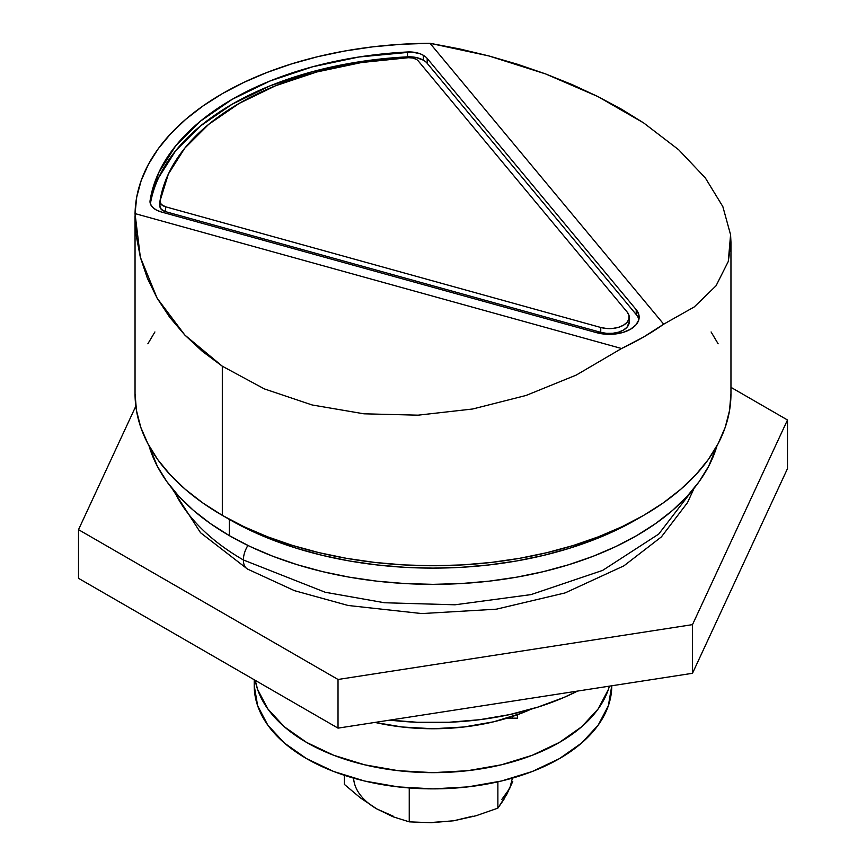 <?xml version="1.0" encoding="UTF-8"?>
<svg xmlns="http://www.w3.org/2000/svg" width="866" height="866" viewBox="0 0 866 866"><rect width="100%" height="100%" fill="white"/><g stroke="black" fill="none" stroke-linecap="round" stroke-linejoin="round"><path stroke-width="1.3" d="M577.503 691.09L563.972 697.433L537.775 707.154L509.457 714.634L479.58 719.711L448.761 722.276L417.629 722.298L389.808 720.122A218.503 126.155 0 0 0 577.503 691.09M629.225 321.871L627.006 327.272L623.401 330.108L618.476 332.187L612.695 333.302L606.601 333.356L600.755 332.338L600.755 327.478L165.579 206.79A9.927 5.737 180 0 1 159.95 201.626A9.927 5.737 180 0 1 159.983 201.107A274.121 158.261 180 0 1 408.395 57.697A9.927 5.737 180 0 1 416.308 59.353A9.927 5.737 180 0 1 418.235 60.923L627.265 312.171A19.864 11.464 180 0 1 629.225 317.14A19.864 11.464 180 0 1 600.755 327.478L600.755 332.338L165.579 211.661L161.238 209.323L159.983 205.978M638.859 319.565A29.79 17.201 0 0 0 636.218 314.553L427.187 63.305L427.187 58.433L636.218 309.692L636.218 314.553L427.187 63.305A19.864 11.464 0 0 0 423.333 60.155A19.864 11.464 0 0 0 407.496 56.842L407.496 51.982A19.864 11.464 180 0 1 423.333 55.294L423.333 60.155L423.333 55.294L419.945 53.724L411.837 52.025L358.946 56.994L312.615 66.779L269.921 81.036L232.142 99.352L200.425 121.164L175.722 145.813L158.77 172.561L150.089 200.598L150.468 204.051L152.6 207.288L156.324 210.005L161.282 211.964L596.457 332.641L605.215 334.168L614.362 334.092L623.044 332.414L630.426 329.296L635.828 325.031L638.729 320.03L638.87 314.748L636.218 309.692L427.187 58.433A19.864 11.464 0 0 0 423.333 55.294A19.864 11.464 180 0 1 427.187 58.433L427.187 63.305A19.864 11.464 0 0 0 423.333 60.155L416.048 57.492L407.496 56.842A284.048 163.999 0 0 0 150.37 203.781M678.652 149.731L705.335 177.941L722.839 206.595L730.579 234.751L728.295 261.435L716.063 285.769L694.283 306.921L663.702 324.176L430.023 43.3L663.702 324.176L643.687 336.961L621.561 348.511L135.053 213.599L136.741 196.961L141.212 180.496L148.422 164.356L158.294 148.692L170.754 133.656L185.67 119.389L202.915 106.02L222.313 93.68L243.692 82.476L266.847 72.528L291.561 63.911L317.606 56.712L344.722 51.018L372.683 46.851L401.196 44.274L430.023 43.3L459.608 48.918L488.933 55.954L517.706 64.322L545.645 73.946L572.469 84.727L597.919 96.57L643.687 122.94L678.652 149.731L705.335 177.941L722.839 206.595L730.579 234.751L730.958 242.199L728.295 261.435L716.063 285.769L694.283 306.921L663.702 324.176A297.958 172.02 180 0 1 621.561 348.511L576.215 375.086L526.041 395.47L472.728 408.99L418.083 415.171L363.936 413.807L312.117 404.963L264.379 388.91L222.313 366.21L184.848 335.055L157.157 298.24L140.335 257.213L135.053 213.599A297.958 172.02 180 0 1 430.023 43.3L488.933 55.954L545.645 73.946L597.919 96.57L621.734 109.343L643.687 122.94M222.313 515.367L222.313 366.21L222.313 515.367A297.958 172.02 0 0 0 547.02 552.649A297.958 172.02 0 0 0 730.958 393.727L729.518 410.581L725.232 427.284L718.13 443.663L708.28 459.554L695.777 474.817L680.741 489.29L663.324 502.854L643.687 515.367L622.026 526.701L598.536 536.758L573.454 545.439L547.02 552.649L519.492 558.343L491.13 562.445L462.206 564.924L433 565.747L403.794 564.924L374.87 562.445L346.508 558.343L318.98 552.649L292.546 545.439L267.464 536.758L243.974 526.701L222.313 515.367A297.958 172.02 0 0 1 135.042 393.727L136.482 410.581L140.768 427.284L147.869 443.663L157.72 459.554L170.223 474.817L185.259 489.29L202.676 502.854L222.313 515.367M718.13 343.791L711.094 331.959M154.906 331.959L147.869 343.791M135.053 213.599L136.233 235.628L140.335 257.213L147.339 278.159L157.157 298.24L169.704 317.27L184.848 335.055L202.438 351.423L222.313 366.21L264.379 388.91L312.117 404.963L363.936 413.807L418.083 415.171L472.728 408.99L526.041 395.47L576.215 375.086L621.561 348.511L135.053 213.599M512.456 718.185L512.456 716.463L512.456 718.185M636.218 314.553L636.218 309.692A29.79 17.201 180 0 1 639.151 317.14A29.79 17.201 180 0 1 596.457 332.641L161.282 211.964A19.864 11.464 180 0 1 150.013 201.626A19.864 11.464 180 0 1 150.089 200.598L150.089 202.655L150.089 200.598A284.048 163.999 180 0 1 407.496 51.982L407.496 56.842M358.946 61.854L312.615 71.64L269.921 85.907L232.142 104.223L200.425 126.025L175.722 150.673L158.77 177.422M159.95 201.626L159.95 206.487A9.927 5.737 0 0 0 165.579 211.661L165.579 206.79L165.579 211.661L600.755 332.338A19.864 11.464 0 0 0 629.225 322L629.225 317.14M600.755 327.478L165.579 206.79L161.238 204.452L159.983 201.107L168.361 174.055L184.718 148.238L208.554 124.455L239.168 103.411L275.626 85.734L316.826 71.965L361.533 62.525L408.395 57.697L412.671 58.011L416.308 59.353A9.927 5.737 180 0 1 418.235 60.923L627.265 312.171L629.03 315.538L628.943 319.067L627.006 322.401L623.401 325.248L618.476 327.326L612.695 328.441L606.601 328.495L600.755 327.478M229.338 535.632A288.021 166.294 0 0 0 520.596 576.464A288.021 166.294 0 0 0 717.005 445.763L708.626 466.319L699.1 481.691L687.019 496.445L672.481 510.442L655.649 523.54L636.662 535.632L615.726 546.598L593.015 556.318L568.778 564.708L543.22 571.679L516.612 577.178L489.193 581.151L461.232 583.543L433 584.344L404.768 583.543L376.807 581.151L349.388 577.178L322.78 571.679L297.222 564.708L272.985 556.318L250.274 546.598L229.338 535.632L229.338 519.416L229.338 535.632L210.351 523.54L193.519 510.442L178.981 496.445L166.9 481.691L157.374 466.319L148.995 445.752A288.021 166.294 0 0 0 229.338 535.632M640.115 517.392A288.021 166.294 180 0 1 229.338 519.416L250.274 530.382L272.985 540.103L297.222 548.492L322.78 555.463L349.388 560.962L376.807 564.924L404.768 567.317L433 568.118L461.232 567.317L489.193 564.924L516.612 560.962L543.22 555.463L568.778 548.492L593.015 540.103L615.726 530.382L640.115 517.392M225.885 517.392L229.338 519.416A288.021 166.294 180 0 1 225.885 517.392M174.196 491.033A268.157 154.819 0 0 0 243.378 559.966A19.864 11.464 -60 0 1 247.893 545.45A19.864 11.464 120 0 0 243.378 559.966L325.215 592.257L384.536 602.758L454.996 604.793L530.999 594.606L602.628 570.402L658.723 534.073L691.804 491.033L658.723 534.073L602.628 570.402L530.999 594.606L454.996 604.793L384.536 602.758L325.215 592.257L243.378 559.966A19.864 11.464 120 0 0 247.416 569.005A19.864 11.464 -60 0 1 243.378 559.966A268.157 154.819 180 0 1 174.196 491.033M787.486 419.978L730.958 387.34L787.486 419.978L787.486 468.636L787.486 419.978L692.497 624.635L692.497 673.293L787.486 468.636L692.497 673.293L338.021 728.133L692.497 673.293L692.497 624.635L787.486 419.978M135.821 406.176L78.514 529.656L338.021 679.474L692.497 624.635L338.021 679.474L338.021 728.133L78.514 578.315L338.021 728.133L338.021 679.474L78.514 529.656L78.514 578.315L78.514 529.656L135.821 406.176M611.775 685.666L608.343 705.801L598.168 725.156L581.649 743.006L559.414 758.648L532.319 771.487L501.414 781.024L467.878 786.891L433 788.872L398.122 786.891L364.586 781.024L333.681 771.487L306.586 758.648L284.351 743.006L267.832 725.156L257.657 705.801L254.225 685.666L254.225 679.756L254.225 685.666A178.775 103.216 0 0 0 432.892 788.872A178.775 103.216 0 0 0 611.775 685.785M609.415 686.143A178.775 103.216 180 0 1 427.923 772.613A178.775 103.216 180 0 1 255.221 680.33L257.657 689.574L267.832 708.94L284.351 726.79L306.586 742.422L333.681 755.26L364.586 764.797L398.122 770.675L433 772.656L467.878 770.675L501.414 764.797L532.319 755.26L559.414 742.422L581.649 726.79L598.168 708.94L608.343 689.574L609.415 686.143M517.424 714.731L517.424 718.185L507.054 718.185L517.424 718.185L517.424 714.731M374.967 722.417A158.911 91.742 0 0 0 531.107 709.178L521.289 713.292L493.815 721.768L464.003 726.985L433 728.75L401.997 726.985L374.967 722.417M472.728 816.216L453.567 820.795L433 822.364M393.272 816.216L376.807 808.92L360.353 797.846L344.376 784.401L344.376 775.308L344.376 784.401L360.353 797.846L376.818 808.92L393.164 816.811L376.818 808.92A79.456 45.876 0 0 1 353.599 778.133M512.401 778.133L509.749 788.363L501.815 799.426M512.769 781.446L506.729 794.458L497.874 808.151L475.975 815.772L453.567 820.795L431.181 822.7L409.25 821.856L393.164 816.811L409.25 821.856L409.25 787.963L409.25 821.856L431.181 822.7L453.567 820.795L475.975 815.772L497.874 808.151L497.874 781.846L497.874 808.151L503.752 799.719L512.769 781.446M135.042 215.829L135.042 393.727M730.958 242.199L730.958 393.727M694.11 488.251L687.507 502.626L661.386 536.898L623.888 565.855L565.065 592.929L496.337 609.188L421.796 613.572L348.143 605.486L294.494 590.677L247.492 569.059L200.533 532.72L171.901 488.251"/></g></svg>
